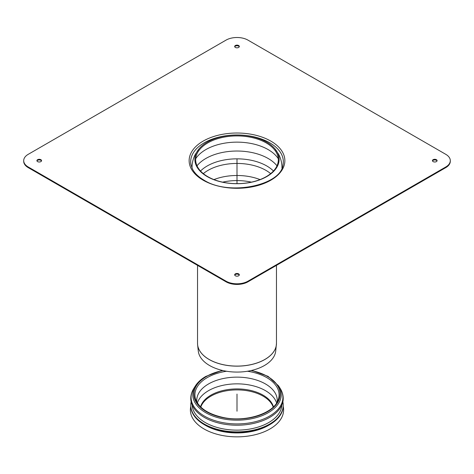 <?xml version="1.0" encoding="UTF-8"?>
<svg xmlns="http://www.w3.org/2000/svg" width="474" height="474" viewBox="0 0 474 474"><rect width="100%" height="100%" fill="white"/><g stroke="black" fill="none" stroke-linecap="round" stroke-linejoin="round"><path stroke-width="0.71" d="M235.353 47.43A2.329 1.345 180 0 1 234.671 46.476A2.329 1.345 180 0 1 237 45.131A2.329 1.345 180 0 1 239.329 46.476A2.329 1.345 180 0 1 237.895 47.72A2.329 1.345 180 0 1 235.353 47.43M239.263 46.796A2.329 1.345 0 0 0 237 45.765A2.329 1.345 0 0 0 234.737 46.796M433.112 161.604A2.329 1.345 180 0 1 432.43 160.65A2.329 1.345 180 0 1 434.765 159.305A2.329 1.345 180 0 1 437.093 160.65A2.329 1.345 180 0 1 435.653 161.895A2.329 1.345 180 0 1 433.112 161.604M437.028 160.97A2.329 1.345 0 0 0 434.765 159.939A2.329 1.345 0 0 0 432.495 160.97M235.353 275.779A2.329 1.345 180 0 1 234.671 274.831A2.329 1.345 180 0 1 237 273.486A2.329 1.345 180 0 1 239.329 274.831A2.329 1.345 180 0 1 237.895 276.075A2.329 1.345 180 0 1 235.353 275.779M239.263 275.145A2.329 1.345 0 0 0 237 274.12A2.329 1.345 0 0 0 234.737 275.145M37.588 161.604A2.329 1.345 180 0 1 36.907 160.65A2.329 1.345 180 0 1 39.235 159.305A2.329 1.345 180 0 1 41.57 160.65A2.329 1.345 180 0 1 40.13 161.895A2.329 1.345 180 0 1 37.588 161.604M41.505 160.97A2.329 1.345 0 0 0 39.235 159.939A2.329 1.345 0 0 0 36.972 160.97M28.25 154.311A15.535 8.97 0 0 0 23.7 160.65A15.535 8.97 0 0 0 28.25 166.996L226.015 281.171A15.535 8.97 0 0 0 247.985 281.171L445.75 166.996A15.535 8.97 0 0 0 450.3 160.65A15.535 8.97 0 0 0 445.75 154.311L247.985 40.13A15.535 8.97 0 0 0 226.015 40.13L28.25 154.311M450.3 160.65L450.3 161.284A15.535 8.97 180 0 1 445.75 167.63L247.985 281.805A15.535 8.97 180 0 1 226.015 281.805L28.25 167.63A15.535 8.97 180 0 1 23.7 161.284L23.7 160.65M207.215 176.583A42.121 24.322 180 0 1 199.145 148.718A42.121 24.322 180 0 1 207.215 142.188A42.121 24.322 180 0 1 274.855 148.718A42.121 24.322 180 0 1 261.464 179.178A42.121 24.322 180 0 1 207.215 176.583M207.778 176.66A41.333 23.86 180 0 1 199.856 149.322A41.333 23.86 180 0 1 207.778 142.911A41.333 23.86 180 0 1 274.144 149.322A41.333 23.86 180 0 1 261.008 179.208A41.333 23.86 180 0 1 207.778 176.66M276.466 265.363L276.466 343.312L275.714 351.068A38.785 22.391 180 0 1 250.728 370.627A38.785 22.391 180 0 1 209.573 365.513A38.785 22.391 180 0 1 198.286 351.068L197.611 344.776A39.46 22.782 0 0 0 209.093 359.476A39.46 22.782 0 0 0 250.965 364.678A39.46 22.782 0 0 0 276.389 344.776A39.46 22.782 0 0 0 276.443 344.041M251.024 370.561A43.093 24.879 180 0 1 275.169 405.631A43.093 24.879 180 0 1 211.469 414.128A43.093 24.879 180 0 1 206.528 376.492A43.093 24.879 180 0 1 222.976 370.561M196.864 402.053A40.243 23.232 180 0 1 196.757 400.37A40.243 23.232 180 0 1 237 377.138A40.243 23.232 180 0 1 277.243 400.37A40.243 23.232 180 0 1 277.136 402.053M273.433 406.834A36.901 21.306 0 0 0 248.358 389.954A36.901 21.306 0 0 0 210.906 395.162A36.901 21.306 0 0 0 200.567 406.834M273.196 407.065A36.901 21.306 0 0 0 237 389.906A36.901 21.306 0 0 0 200.804 407.065M281.846 404.992A44.864 25.904 180 0 1 253.56 428.306A44.864 25.904 180 0 1 205.278 422.547A44.864 25.904 180 0 1 192.154 404.992M282.86 401.857A46.227 26.686 180 0 1 283.221 405.187A46.227 26.686 180 0 1 254.686 429.841A46.227 26.686 180 0 1 204.312 424.058A46.227 26.686 180 0 1 190.773 405.187A46.227 26.686 180 0 1 191.135 401.857M283.221 405.187L283.221 405.821A46.227 26.686 180 0 1 269.688 424.692A46.227 26.686 180 0 1 204.312 424.692L204.312 424.692A46.227 26.686 180 0 1 190.773 405.821L190.773 405.187M205.621 425.445L204.312 424.692L205.621 425.445A44.372 25.62 180 0 0 268.379 425.445L269.688 424.692M283.209 406.425A46.612 26.911 180 0 1 257.619 434.077A46.612 26.911 180 0 1 204.039 428.97A46.612 26.911 180 0 1 190.785 406.425M280.122 388.319C282.166 391.542 283.197 394.943 283.221 398.527A46.227 26.686 180 0 1 237 425.214A46.227 26.686 180 0 1 190.773 398.527C190.797 394.943 191.834 391.542 193.878 388.319A45.913 26.508 180 0 0 204.537 416.16A45.913 26.508 180 0 0 261.695 419.763A45.913 26.508 180 0 0 280.122 388.319L278.558 385.848A44.248 25.549 180 0 1 260.801 416.16A44.248 25.549 180 0 1 205.71 412.682A44.248 25.549 180 0 1 195.436 385.848C197.765 382.222 201.243 379.07 205.87 376.392L222.27 370.395M237 159.382L237 183.645M237 411.213L237 394.084M204.241 142.81A46.334 26.751 180 0 1 257.062 137.614A46.334 26.751 180 0 1 283.049 164.674C281.402 185.322 228.995 196.372 203.933 180.114C198.493 176.938 194.701 173.288 192.545 169.165L190.951 164.674A46.334 26.751 180 0 1 204.241 142.81M203.156 180.191A47.868 27.634 180 0 1 224.611 133.958A47.868 27.634 180 0 1 283.233 167.808A47.868 27.634 180 0 1 203.156 180.191M28.25 166.996L28.25 167.63M226.015 281.171L226.015 281.805M247.985 281.171L247.985 281.805M445.75 166.996L445.75 167.63M274.855 148.718L278.599 154.222C280.821 158.381 281.947 162.837 281.983 167.577A44.983 25.969 180 0 1 281.971 168.092M192.029 168.092A44.983 25.969 180 0 1 192.017 167.577C192.053 162.837 193.179 158.381 195.401 154.222L199.145 148.718M222.608 182.152A39.52 22.817 180 0 1 251.392 182.152M213.952 179.593A40.942 23.635 180 0 1 260.048 179.593M203.334 173.626A40.942 23.635 180 0 1 208.05 170.362A40.942 23.635 180 0 1 270.666 173.626M200.532 171.013A42.091 24.304 180 0 1 237 158.843A42.091 24.304 180 0 1 273.468 171.013M197.006 165.805A44.046 25.43 180 0 1 205.852 158.476A44.046 25.43 180 0 1 276.994 165.805M195.709 158.713A44.046 25.43 180 0 1 205.852 149.594A44.046 25.43 180 0 1 278.291 158.713M197.557 344.041A39.46 22.782 0 0 0 197.611 344.776L197.534 343.312A39.466 22.788 180 0 0 209.093 359.422A39.466 22.788 180 0 0 252.103 364.364A39.466 22.788 180 0 0 276.466 343.312M247.428 371.249A42.073 24.293 180 0 1 278.315 399.386C274.707 412.99 246.379 422.66 223.1 417.458C208.175 414.086 199.039 408.067 195.685 399.386A42.073 24.293 180 0 1 207.251 377.606A42.073 24.293 180 0 1 226.572 371.249M197.397 402.953A40.243 23.232 180 0 1 208.542 390.653A40.243 23.232 180 0 1 249.022 384.912A40.243 23.232 180 0 1 276.603 402.953M251.184 370.526A43.199 24.944 180 0 1 275.222 405.708A43.199 24.944 180 0 1 211.368 414.163A43.199 24.944 180 0 1 206.451 376.445A43.199 24.944 180 0 1 222.816 370.526M192.017 167.577L192.017 168.074M281.983 167.577L281.983 168.074M197.534 265.363L197.534 343.312M278.558 385.848L268.029 376.332L251.73 370.395M195.436 385.848L193.878 388.319"/></g></svg>
